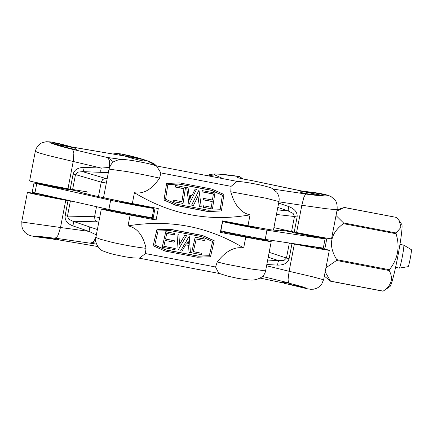 <?xml version="1.0" encoding="UTF-8"?>
<svg xmlns="http://www.w3.org/2000/svg" width="433" height="433" viewBox="0 0 433 433"><rect width="100%" height="100%" fill="white"/><g stroke="black" fill="none" stroke-linecap="round" stroke-linejoin="round"><path stroke-width="0.65" d="M190.899 196.836L189.286 196.528M236.791 181.411C242.345 181.497 254.94 183.727 263.394 185.708C268.568 187.029 271.469 187.938 272.092 188.442L276.763 192.214C278.874 195.315 279.599 198.428 278.928 201.551L266.057 198.244L230.762 191.77L231.087 186.358L237.138 181.416M156.567 166.088L160.892 172.919L159.566 178.136C150.208 175.977 139.074 173.752 126.16 171.463L109.013 169.124L103.541 197.518A28.091 0.465 10.9 0 0 132.341 203.537A276.238 4.557 10.9 0 0 158.294 208.582L156.08 220.072A276.238 4.557 -169.1 0 1 130.127 215.028L128.038 225.864C169.855 219.103 208.397 226.486 243.676 248.001L245.76 237.17A276.238 4.557 -169.1 0 1 220.332 232.375L222.546 220.879A276.238 4.557 10.9 0 0 247.974 225.674L250.063 214.844C209.247 222.075 170.705 214.692 134.425 192.701L132.341 203.537M186.796 243.66L188.404 243.968M218.779 273.315L215.558 266.999L217.247 261.954L225.598 264.043L251.762 269.082L262.035 270.392L265.716 270.23L271.226 241.603A28.091 0.465 -169.1 0 1 245.76 237.17M139.81 257.976C135.832 258.274 130.398 257.759 123.519 256.45L115.308 254.761C110.588 253.668 106.767 252.493 103.85 251.227C99.834 250.837 93.988 242.069 95.861 237.408L100.326 239.227L112.493 242.442C125.299 245.273 136.487 247.227 146.051 248.32L145.364 253.554L139.81 257.992L139.269 258.03M130.127 215.028A28.091 0.465 -169.1 0 1 101.327 209.009A28.091 0.465 -169.1 0 1 113.706 211.001L117.5 211.694M140.476 216.175L153.038 218.627L155.095 207.959M255.216 238.09L255.968 238.242A28.091 0.465 -169.1 0 1 271.226 241.603M220.494 231.531L232.218 233.728M156.08 220.072L153.038 218.627M117.43 212.073L140.416 216.495M247.974 225.674A28.091 0.465 10.9 0 0 273.44 230.112L278.939 201.551M232.158 234.036L255.145 238.464M153.168 245.771L156.865 229.717L170.153 229.246L202.276 235.4L214.211 240.694L210.514 256.753L197.248 257.224L165.125 251.07L153.168 245.771L156.854 229.836L170.142 229.371L202.265 235.52L214.2 240.813M128.038 225.864C137.082 227.736 143.09 235.222 146.051 248.32M217.247 261.954C225.755 251.053 234.567 246.404 243.676 248.001M165.52 238.962L174.423 240.791L174.098 242.188L165.173 240.477L163.815 246.35L175.246 248.542L174.97 249.717L162.196 247.27L165.779 231.779L174.932 233.528L174.607 234.924L166.802 233.43L165.493 239.081L174.423 240.791M163.842 246.231L175.246 248.542M162.196 247.27L165.79 231.655L174.932 233.528M191.597 252.823L195.186 237.214L205.15 239.119L204.82 240.64L196.23 238.994L193.297 251.692L201.881 253.337L201.556 254.734L191.597 252.823L195.175 237.333L205.139 239.243M193.324 251.573L201.881 253.337M176.962 233.917L178.818 234.15L179.598 244.136L184.761 235.243L186.607 235.595L178.147 250.09L176.962 233.917L178.807 234.275L179.592 244.255L184.75 235.363L186.596 235.72M180.642 250.853L189.248 236.109L190.444 252.677L189.042 252.407L188.528 245.365L185.649 244.813L181.995 251.113L180.642 250.853L189.237 236.229L190.444 252.677M154.787 244.991L165.715 249.836L198.357 256.087L209.301 255.703L212.581 241.511M158.023 231L170.05 230.578L201.507 236.602L212.598 241.522L209.291 255.822L198.346 256.206L165.704 249.955L154.76 245.105L158.023 231M188.203 241.241L188.409 244.093L186.731 243.774L188.203 241.241M221.382 210.931L208.268 211.607L176.144 205.453L164.004 200.068L166.597 183.478L179.657 182.91L211.78 189.064L223.937 194.46L221.382 210.931L208.3 211.499L176.177 205.345L164.037 199.954L166.597 183.478M159.566 178.136C151.902 189.443 143.523 194.298 134.425 192.701M250.063 214.844C241.008 212.96 234.572 205.269 230.762 191.77M211.304 207.277L212.192 201.551L203.266 199.84L203.488 198.401L212.451 199.997L213.361 194.038L201.93 191.846L202.119 190.634L214.925 192.972L212.441 208.982L203.294 207.234L203.515 205.789L211.32 207.283L212.23 201.442L203.299 199.732L203.526 198.287M212.441 208.982L203.256 207.342L203.515 205.789M183.051 203.429L173.054 201.632L173.308 200.078L181.898 201.724L183.901 188.707L175.311 187.061L175.571 185.508L185.535 187.419L183.051 203.429L173.086 201.524L173.308 200.078M201.258 206.844L199.38 206.595L197.93 196.295L193.443 205.507L191.597 205.155L198.991 190.152L201.258 206.844L199.413 206.487L197.962 196.187L193.475 205.399L191.63 205.047M196.479 189.389L188.95 204.641L186.683 187.565L188.084 187.83L189.069 195.099L191.943 195.651L195.126 189.129L196.479 189.389L188.988 204.533L186.683 187.565M220.132 209.734L222.378 195.267L211.25 190.325L178.607 184.074L167.847 184.539M220.153 209.734L208.305 210.249L176.853 204.224L165.574 199.218L167.863 184.431L178.64 183.965L211.282 190.217L222.41 195.159L220.153 209.734M212.451 199.997L213.393 193.93L201.962 191.738L202.151 190.525M181.898 201.724L183.933 188.599L175.349 186.953L175.571 185.508M189.67 199.353L189.27 196.409L190.948 196.728L189.67 199.353M71.629 146.939L72.019 147.085C62.168 144.119 49.47 141.358 49.811 142.251C49.27 142.912 61.784 146.847 71.737 149.158C72.836 149.699 73.54 151.133 73.843 153.461L73.22 161.487L47.403 155.301L38.467 152.708L35.322 151.301L29.612 180.929A28.091 0.465 10.9 0 0 67.97 188.75L87.163 191.851L86.768 193.919M156.064 165.866L150.614 162.548C152.508 162.261 141.098 158.505 130.679 155.983C119.048 153.298 116.298 153.185 122.42 155.642L71.613 146.933M58.358 239.243L59.159 239.189L56.837 238.648C50.742 237.582 34.949 235.861 35.398 236.315L48.133 238.285M74.103 201.654L65.756 200.241A28.091 0.465 -169.1 0 1 27.398 192.42L21.699 222.015L60.506 227.504L58.125 235.092C56.988 237.073 55.819 238.069 54.618 238.074L50.104 238.659M27.398 192.42A28.091 0.465 -169.1 0 1 32.691 193.161A276.238 4.557 -169.1 0 1 43.609 194.899M70.498 146.96C63.305 144.736 53.135 142.473 53.34 143.144C52.685 143.751 67.959 148.194 74.07 149.169L76.473 149.298L75.613 148.741M139.686 158.711C132.493 156.481 122.328 154.218 122.534 154.89C121.873 155.501 137.147 159.945 143.258 160.919L145.661 161.049L144.806 160.491M109.603 167.403L109.549 161.845C109.37 159.972 108.504 158.5 106.94 157.428C109.982 158.787 111.855 160.443 112.569 162.402L112.683 162.629M68.013 200.658L65.118 215.683L67.488 216.099L68.674 219.109L72.944 221.252L96.938 221.815L94.968 219.726L94.573 216.733L99.682 217.561M106.329 183.051L101.235 182.158L102.708 179.538L105.306 178.358L82.497 171.625L77.713 172.161L75.488 174.559L73.117 174.142L70.227 189.167M95.85 241.76L90.47 242.967C92.299 242.664 93.636 241.69 94.486 240.055L95.915 237.116M108.445 172.058L107.714 172.626A4.687 0.655 -1.2 0 1 108.326 172.664M109.495 167.414L101.252 168.069L84.202 167.409L83.612 170.223L82.497 171.625L99.552 172.285L100.662 170.878L101.252 168.069L73.22 161.487L67.97 188.75M97.382 229.517A4.687 0.801 -157 0 1 96.792 229.333L97.252 230.183M89.561 228.537L89.063 226.74L72.944 221.252L73.437 223.049L72.933 225.912L89.052 231.401L89.561 228.537M65.756 200.241L60.506 227.504L89.052 231.401L96.348 234.886M43.5 195.483L66.704 199.997M291.317 284.849C299.62 287.025 304.388 288.075 305.611 287.994C306.158 287.658 292.594 283.896 285.867 282.516L282.446 282.024L283.296 282.457M288.6 284.302L289.266 283.014C288.535 282.641 288.145 281.347 288.102 279.139L289.114 271.291L312.94 276.871L323.64 279.805L329.324 250.301A28.091 0.465 -169.1 0 1 294.364 244.028L289.287 243.005M243.286 179.018L239.444 176.621C227.996 174.477 210.373 173.2 214.546 174.818L208.43 175.89M337.204 209.356L333.924 209.491L325.746 208.652L301.828 205.269L303.82 197.508C304.697 195.407 305.552 194.271 306.391 194.098C317.032 195.738 328.874 196.458 327.094 195.353C326.211 194.352 312.388 192.046 302.846 191.294L250.723 180.35C242.069 178.943 237.565 177.844 237.208 177.054L239.444 176.621M273.916 227.65L294.218 232.066L297.114 217.047L294.462 216.5L293.114 213.42L288.383 211.06L288.21 209.41L288.854 206.611L278.646 203.082M266.82 264.503L277.591 265.115L278.035 262.241L278.825 260.688L284.075 260.363L286.462 258.041L289.114 258.582L292.004 243.562M294.218 232.066L296.578 232.532A28.091 0.465 10.9 0 0 331.532 238.81L337.21 209.334M313.238 247.167L295.003 243.86M313.33 246.68A276.238 4.557 -169.1 0 1 321.724 248.515A28.091 0.465 -169.1 0 1 329.324 250.301M301.011 191.705L299.793 191.949L303.095 193.037C309.811 194.498 323.835 195.851 323.521 195.007C324.052 194.336 312.133 192.322 304.762 191.835M303.089 191.272L250.723 180.35M45.546 184.848A23.409 0.384 10.9 0 0 33.99 182.964A23.409 0.384 10.9 0 0 36.724 183.679L110.653 200.268A23.409 0.384 10.9 0 0 136.476 205.431A23.409 0.384 10.9 0 0 153.894 208.403A23.409 0.384 10.9 0 0 143.128 206A137.467 2.268 -169.1 0 1 142.462 205.864M33.99 182.964L32.221 192.155A23.409 0.384 10.9 0 0 34.954 192.869L108.883 209.458A23.409 0.384 10.9 0 0 134.706 214.627A23.409 0.384 10.9 0 0 152.124 217.599L153.894 208.403M119.535 201.134A137.467 2.268 -169.1 0 1 79.916 191.868A137.467 2.268 -169.1 0 1 79.959 191.824A23.409 0.384 10.9 0 0 79.964 191.814A23.409 0.384 10.9 0 0 68.533 189.275M136.341 205.199L142.397 206.195L139.058 205.41L119.411 201.767L136.341 205.199M62.412 188.609L68.474 189.605L65.129 188.82L45.481 185.178L62.412 188.609M234.204 223.401A137.467 2.268 -169.1 0 1 231.314 222.881A23.409 0.384 10.9 0 0 222.649 221.523A23.409 0.384 10.9 0 0 241.246 225.49A23.409 0.384 10.9 0 0 266.977 230.199L325.069 238.902A23.409 0.384 10.9 0 0 326.715 239.076A23.409 0.384 10.9 0 0 315.284 236.532M222.649 221.523L220.879 230.713A23.409 0.384 10.9 0 0 239.476 234.681A23.409 0.384 10.9 0 0 265.207 239.395L323.299 248.098A23.409 0.384 10.9 0 0 324.945 248.266L326.715 239.076M292.297 232.104A23.409 0.384 10.9 0 0 280.741 230.221A23.409 0.384 10.9 0 0 280.952 230.318A137.467 2.268 -169.1 0 1 282.213 230.881A137.467 2.268 -169.1 0 1 273.461 230.01M307.998 235.287L292.232 232.434L311.83 236.348L315.224 236.862L307.998 235.287M249.906 226.589L234.139 223.731L253.738 227.644L257.126 228.159L249.906 226.589M395.567 267.377L399.313 268.097A11.707 0.812 -79.2 0 0 399.334 268.097A11.707 0.812 -79.2 0 0 402.273 256.942A11.707 0.812 -79.2 0 0 403.735 245.11A11.707 0.812 -79.2 0 0 403.729 245.11A11.707 0.812 -79.2 0 0 403.713 245.105L399.968 244.385M145.596 217.171A23.409 16.162 -165.4 0 1 147.994 217.03M152.194 217.231A23.409 16.162 -165.4 0 1 153.282 217.371M399.334 268.097L408.097 266.674A8.66 0.601 -79.2 0 0 410.295 258.284A8.66 0.601 -79.2 0 0 411.35 249.668A8.66 0.601 -79.2 0 0 411.345 249.662M396.244 232.911L395.659 233.652M399.172 220.608L401.846 224.565A31.604 2.192 100.8 0 1 397.922 255.914A31.604 2.192 100.8 0 1 389.992 286.494L383.173 291.122C391.524 285.477 393.543 278.619 389.224 270.549L389.408 269.716C397.959 258.934 400.173 246.934 396.049 233.728L396.152 232.97L401.007 227.255L399.172 220.608L396.606 217.453L344.062 207.483L336.885 211.028M336.019 215.51L343.472 222.892L343.369 223.644C330.179 233.539 327.965 245.538 336.728 259.632L336.544 260.466L325.952 267.805M325.161 271.913L330.493 281.044L324.339 276.184M383.091 291.198L330.59 281.239M315.43 236.559A23.409 1.624 -79.2 0 0 315.5 236.153M383.173 291.122L330.411 281.12M231.087 186.358L160.838 172.908M215.607 267.004L145.364 253.554M72.019 147.085L122.42 155.642M57.54 239.676L97.82 246.512M54.618 238.074L96.521 244.109M121.825 159.436L106.94 157.428L71.737 149.158M150.614 162.548L147.436 163.458M120.823 159.452L120.038 159.171M84.202 167.409C78.07 167.474 74.379 169.714 73.117 174.142M96.792 229.333L89.063 226.74M96.938 221.815L98.827 222.015M107.151 178.769L105.306 178.358M99.552 172.285L107.714 172.626M102.204 207.959L101.999 209.036M70.384 201.074L67.488 216.099L94.573 216.733L96.51 206.682M98.448 196.609L101.235 182.158L75.488 174.559L72.598 189.584M65.118 215.683C64.647 220.256 67.25 223.666 72.933 225.912M283.918 283.079L260.195 278.1M262.333 276.422L289.266 283.014M277.591 265.115C283.994 265.18 287.837 263.004 289.114 258.582M294.364 244.028L289.114 271.291L266.571 265.77M277.813 207.412L288.383 211.06L277.347 209.81M268.227 257.191L278.825 260.688L267.675 260.054M255.394 237.701L255.318 238.107M297.114 217.047C297.568 212.462 294.813 208.987 288.854 206.611M296.578 232.532L301.828 205.269L278.89 201.816M276.454 214.459L294.462 216.5L291.571 231.525M289.358 243.016L286.462 258.041L269.158 252.336M223.287 178.737L214.546 174.818M306.391 194.098L273.326 189.118M304.956 191.873L318.434 194.677L304.956 191.873M61.21 145.152L73.345 147.572L61.21 145.152M127.399 156.362L140.877 159.171L127.399 156.362M34.954 192.869L36.724 183.679M108.883 209.458L110.653 200.268M265.207 239.395L266.977 230.199M323.299 248.098L325.069 238.902M280.833 230.941L280.952 230.318M389.408 269.716L336.728 259.632M343.369 223.644L396.049 233.728M396.152 232.97L343.472 222.892M336.544 260.466L389.224 270.549M237.306 181.422L155.826 165.817M219.315 273.504L138.701 258.068M156.557 166.115C152.14 164.421 148.064 163.43 136.985 161.341C125.364 159.241 119.93 159.214 118.799 159.669L114.415 161.314C112.228 162.326 110.431 164.93 109.024 169.13M218.789 273.283L227.839 276.178L237.214 278.24C245.571 279.68 250.826 280.286 252.986 280.059C260.682 279.025 264.92 275.751 265.694 270.219M101.327 209.009L95.861 237.403M57.497 239.687L97.836 246.539M35.392 151.296C35.988 148.47 37.395 146.148 39.62 144.319C40.469 143.253 42.721 142.392 46.369 141.732L49.99 141.872C56.566 142.928 63.83 144.627 71.77 146.982M156.551 165.958L154.354 163.966L150.895 162.088L137.207 157.655L121.484 153.964L116.975 153.461L113.051 153.969M97.203 246.431L98.058 246.842M50.141 238.664L36.285 236.824L30.992 235.823L27.912 234.654L24.881 232.38L23.073 229.907L21.91 226.762L21.829 222.042M283.972 283.117L260.168 278.121M323.521 279.788L321.724 284.091L319.424 286.641L317.086 288.134L313.546 289.195L310.71 289.282L307.181 288.773L288.41 284.265M239.758 176.632L218.129 174.044L213.999 173.974L210.129 174.456L207.066 175.63M303.013 191.267C312.572 192.268 325.822 193.719 331.115 196.652L334.649 199.597C336.528 201.399 337.356 204.647 337.128 209.334L337.128 209.334M313.221 247.243L313.346 246.604M315.224 236.862L315.365 236.126M292.232 232.434L292.378 231.698M300.269 192.29L302.234 191.456L321.519 195.261M303.089 286.998L284.53 283.388L283.063 282.007M255.129 238.54L255.297 237.685M257.126 228.159L257.272 227.422M232.142 234.112L232.304 233.257M234.139 223.731L234.264 223.098M140.4 216.576L140.568 215.715M142.397 206.195L142.527 205.518M117.413 212.148L117.576 211.288M119.411 201.767L119.551 201.031M68.474 189.605L68.614 188.869M43.484 195.559L43.625 194.818M45.481 185.178L45.627 184.442M55.44 144.2L74.4 147.842L75.937 149.401M58.623 238.989L56.701 239.774L39.019 236.445M124.628 155.95L143.594 159.593L145.125 161.152M280.606 230.919L280.741 230.221M411.35 249.668L403.735 245.11M337.107 209.875L342.573 207.964M396.617 217.453L344.219 207.423"/></g></svg>
